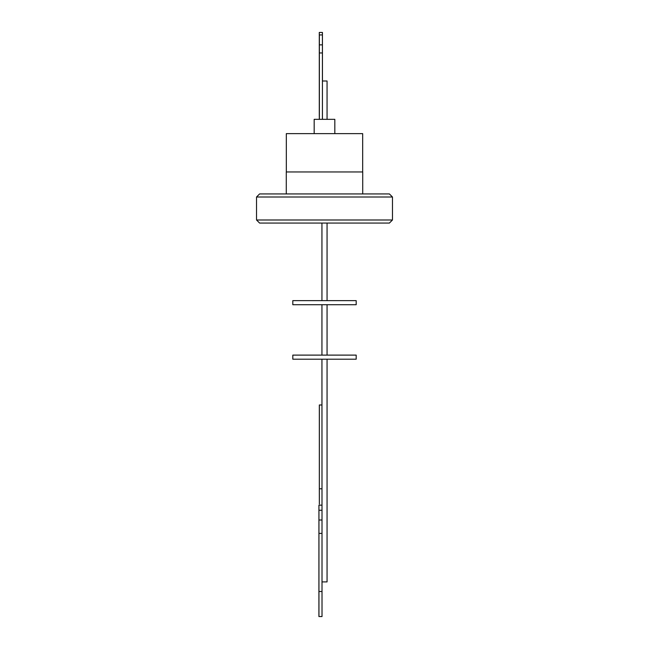 <?xml version="1.0" encoding="UTF-8"?>
<svg xmlns="http://www.w3.org/2000/svg" width="649" height="649" viewBox="0 0 649 649"><rect width="100%" height="100%" fill="white"/><g stroke="black" fill="none" stroke-linecap="round" stroke-linejoin="round"><path stroke-width="0.97" d="M392.467 196.996L389.4 193.937L259.6 193.937L256.533 196.996L392.467 196.996L392.467 219.995L256.533 219.995L256.533 196.996M362.726 193.937L362.726 171.961L286.274 171.961L286.274 193.937M256.533 219.995L259.6 223.061L389.4 223.061L392.467 219.995M362.677 171.961L362.677 133.629L286.323 133.629L286.323 171.961M314.181 119.327L314.181 133.629L314.181 119.327L334.819 119.327L334.819 133.629M322.423 34.924L322.423 44.854L319.357 44.854L319.357 34.924L322.423 34.924L322.431 32.45L322.448 80.995L327.055 80.995L327.055 119.327M322.423 44.854L322.423 119.327M322.423 52.958L319.357 52.958L319.357 44.854M321.945 223.061L321.945 300.633L321.945 223.061M327.055 223.061L327.055 300.633M324.5 300.633L356.187 300.633L356.187 304.722L292.813 304.722L292.813 300.633L324.5 300.633M321.945 304.722L321.945 355.108M327.055 304.722L327.055 355.108M324.5 355.108L356.187 355.108L356.187 359.197L292.813 359.197L292.813 355.108L324.5 355.108M321.945 359.197L322.001 505.149L318.935 505.149L318.943 510.26L322.009 510.26L322.001 505.149M322.009 581.902L327.055 581.902L327.055 359.197M319.357 504.038L319.324 488.794L319.357 504.038M321.928 505.149L318.927 505.149L318.91 616.55L322.018 616.55L322.009 520.011L318.943 520.011L318.943 510.26M318.951 616.55L318.943 520.011M318.943 603.773L318.935 609.087L318.943 603.773M318.951 591.507L322.018 591.507M319.332 404.984L319.332 488.794L319.349 404.984L321.945 404.984M322.009 533.397L318.943 533.397M322.009 520.011L322.009 510.26M319.365 488.794L321.945 488.794M319.284 116.26L319.284 35.517L319.324 116.26M319.276 32.45L319.284 35.517L319.276 32.45M319.357 34.924L319.324 119.327M319.357 119.327L319.357 52.958M322.415 32.45L319.332 32.45"/></g></svg>
